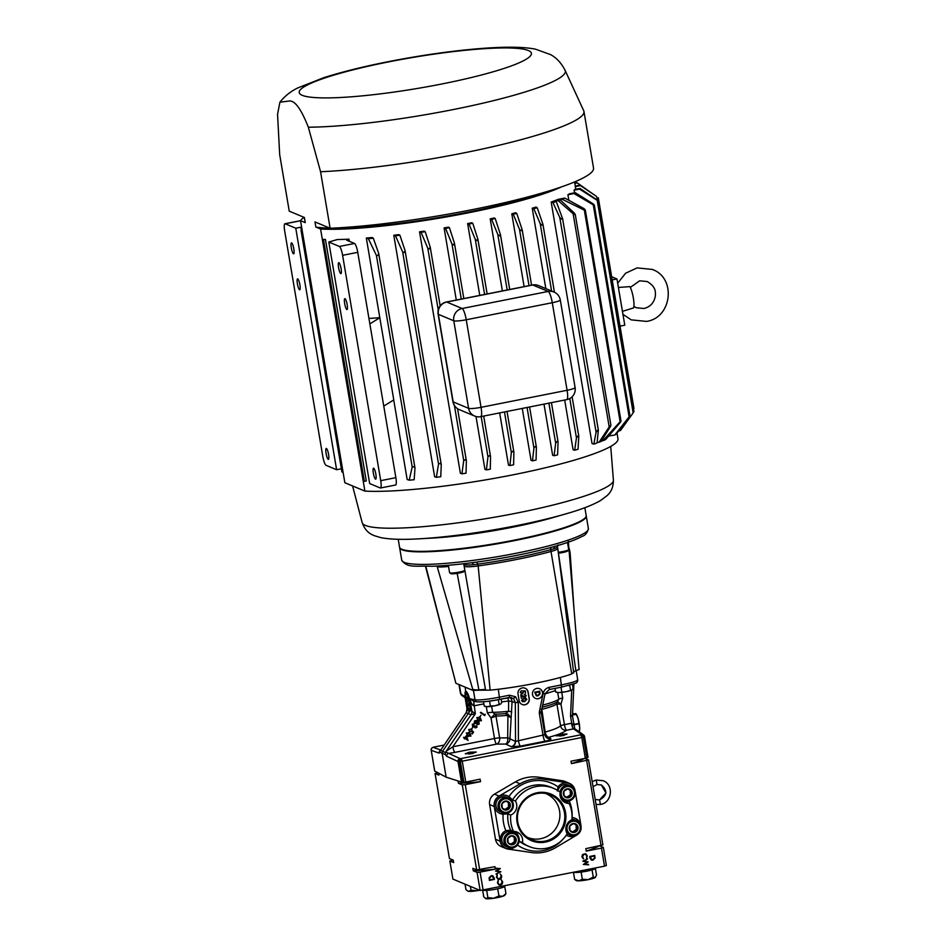 <?xml version="1.0" encoding="UTF-8"?>
<svg xmlns="http://www.w3.org/2000/svg" width="946" height="946" viewBox="0 0 946 946"><rect width="100%" height="100%" fill="white"/><g stroke="black" fill="none" stroke-linecap="round" stroke-linejoin="round"><path stroke-width="1.42" d="M471.581 562.752L477.009 562.054A92.448 12.298 -9.6 0 0 516.244 555.468C484.115 561.699 455.937 565.306 431.719 566.287C415.885 565.554 407.3 568.463 401.731 560.115L399.614 547.58A94.647 12.594 170.4 0 1 399.59 547.32M618.4 287.466L629.894 286.614A11.766 2.4 78.8 0 1 633.347 297.966A11.766 2.4 78.8 0 1 633.501 307.935L622.433 311.352M346.839 309.555A5.57 1.135 -101.2 0 0 347.005 309.567A5.57 1.135 -101.2 0 0 347.099 304.257A5.57 1.135 -101.2 0 0 344.994 298.652A5.57 1.135 -101.2 0 0 344.829 298.64A5.57 1.135 -101.2 0 0 344.734 303.95A5.57 1.135 -101.2 0 0 346.839 309.555M340.749 273.583A5.57 1.135 -101.2 0 0 340.915 273.607A5.57 1.135 -101.2 0 0 341.021 268.286A5.57 1.135 -101.2 0 0 338.916 262.692A5.57 1.135 -101.2 0 0 338.751 262.669A5.57 1.135 -101.2 0 0 338.644 267.978A5.57 1.135 -101.2 0 0 340.749 273.583M375.515 479.125A5.57 1.135 -101.2 0 0 375.68 479.149A5.57 1.135 -101.2 0 0 375.787 473.828A5.57 1.135 -101.2 0 0 373.682 468.235A5.57 1.135 -101.2 0 0 373.516 468.211A5.57 1.135 -101.2 0 0 373.41 473.52A5.57 1.135 -101.2 0 0 375.515 479.125M291.64 242.909A5.57 1.135 78.8 0 1 293.757 248.514A5.57 1.135 78.8 0 1 293.65 253.824A5.57 1.135 78.8 0 1 293.485 253.8A5.57 1.135 78.8 0 1 291.38 248.207A5.57 1.135 78.8 0 1 291.486 242.886A5.57 1.135 78.8 0 1 291.64 242.909M299.575 289.772A5.57 1.135 -101.2 0 0 299.728 289.795A5.57 1.135 -101.2 0 0 299.835 284.486A5.57 1.135 -101.2 0 0 297.73 278.881A5.57 1.135 -101.2 0 0 297.564 278.857A5.57 1.135 -101.2 0 0 297.458 284.178A5.57 1.135 -101.2 0 0 299.575 289.772M326.405 448.451A5.57 1.135 78.8 0 1 328.51 454.056A5.57 1.135 78.8 0 1 328.416 459.366A5.57 1.135 78.8 0 1 328.25 459.342A5.57 1.135 78.8 0 1 326.145 453.749A5.57 1.135 78.8 0 1 326.24 448.428A5.57 1.135 78.8 0 1 326.405 448.451M576.031 831.782A4.553 4.411 112.7 0 0 573.489 823.481A4.553 4.411 112.7 0 0 569.918 830.517A4.553 4.411 112.7 0 0 576.031 831.782M575.582 831.227L577.592 830.032L577.415 825.503L573.489 823.481L569.74 825.988L569.918 830.517L573.844 832.539L575.582 831.227M570.166 797.088A4.553 4.411 112.7 0 0 567.624 788.787A4.553 4.411 112.7 0 0 564.041 795.823A4.553 4.411 112.7 0 0 570.166 797.088M569.717 796.532L571.727 795.338L571.55 790.809L567.624 788.787L563.863 791.294L564.041 795.823L567.978 797.833L569.717 796.532M508.321 809.338A4.553 4.411 112.7 0 0 505.767 801.037A4.553 4.411 112.7 0 0 502.196 808.073A4.553 4.411 112.7 0 0 508.321 809.338M507.86 808.783L509.882 807.588L509.705 803.059L505.767 801.037L502.019 803.544L502.196 808.073L506.122 810.083L507.86 808.783M514.186 844.033A4.553 4.411 112.7 0 0 511.644 835.732A4.553 4.411 112.7 0 0 508.061 842.768A4.553 4.411 112.7 0 0 514.186 844.033M513.737 843.477L515.747 842.283L515.57 837.754L511.644 835.732L507.884 838.239L508.061 842.768L511.999 844.778L513.737 843.477M537.091 793.576A24.312 23.579 112.7 0 0 517.793 813.56A24.312 23.579 112.7 0 0 529.204 838.523A24.312 23.579 112.7 0 0 545.133 841.089A24.312 23.579 112.7 0 0 564.762 818.219A24.312 23.579 112.7 0 0 547.84 793.978A24.312 23.579 112.7 0 0 537.091 793.576M527.229 837.245A23.733 23.023 112.7 0 0 540.71 838.712A23.733 23.023 112.7 0 0 559.772 817.581A23.733 23.023 112.7 0 0 545.546 793.458M537.151 792.748A25.235 24.478 112.7 0 0 517.084 822.216A25.235 24.478 112.7 0 0 545.487 842.082A25.235 24.478 112.7 0 0 565.554 812.614A25.235 24.478 112.7 0 0 537.151 792.748M468.625 705.941A4.553 0.934 -101.2 0 0 468.861 705.905A4.553 0.934 -101.2 0 0 469.027 705.562A4.553 0.934 -101.2 0 0 468.897 701.92A4.553 0.934 -101.2 0 0 467.726 697.852A4.553 0.934 -101.2 0 0 467.099 697.036A4.553 0.934 -101.2 0 0 466.709 697.427A4.553 0.934 -101.2 0 0 466.839 701.069A4.553 0.934 -101.2 0 0 468.01 705.137A4.553 0.934 -101.2 0 0 468.625 705.941M469.062 754.068A5.581 0.745 170.4 0 1 469.784 753.915A5.581 0.745 170.4 0 1 473.047 753.406M469.5 752.176L465.266 753.785L472.066 753.619L476.299 752.011L469.5 752.176M559.784 736.094A5.581 0.745 170.4 0 1 560.517 735.941A5.581 0.745 170.4 0 1 563.769 735.432M560.221 734.214L556 735.822L562.799 735.645L567.032 734.037L560.221 734.214M535.471 698.396A5.262 5.097 112.7 0 0 542.519 694.068A5.262 5.097 112.7 0 0 539.527 688.7M538.44 698.716A5.262 5.097 -67.3 0 1 532.48 693.075A5.262 5.097 -67.3 0 1 539.598 688.735A5.262 5.097 -67.3 0 1 538.44 698.716M522.097 704.451A5.262 5.097 112.7 0 0 529.098 698.574L527.986 691.987A5.262 5.097 112.7 0 0 525.042 688.168M522.216 687.919A5.262 5.097 -67.3 0 1 528.128 692.046L529.24 698.633A5.262 5.097 -67.3 0 1 522.168 704.486A5.262 5.097 -67.3 0 1 519.141 700.631L518.03 694.057A5.262 5.097 -67.3 0 1 522.216 687.919M474.171 701.234A5.262 1.1 -99.2 0 0 474.005 705.822C472.456 705.515 471.049 703.15 469.795 698.727L475.034 699.839C479.326 700.312 487.545 699.413 499.677 697.143L509.445 695.204L515.605 696.764L518.313 702.618L515.31 702.452L513.489 698.503L509.421 697.415M518.313 702.618L518.396 740.493A5.262 1.076 -101.2 0 0 520.406 746.11L511.597 746.772A5.262 4.754 -78.3 0 0 515.546 741.428L515.31 702.452L512.058 701.79A5.262 1.029 1.4 0 0 508.617 700.998L501.617 701.92M544.955 734.841A5.262 5.108 124.4 0 0 547.036 737.998L544.92 734.64L515.546 741.428M440.127 750.627A2.519 2.471 109.7 0 0 439.133 753.134L440.292 750.367L445.578 752.578L446.134 751.254L452.85 746.772A5.262 1.076 -101.2 0 0 454.86 752.377L448.735 753.371A2.519 2.412 114.7 0 0 446.725 756.315L445.093 754.423L442.101 753.264L442.515 751.384L469.382 711.912M445.826 752.07L460.004 758.55A2.519 1.36 87 0 0 459.082 761.518L462.618 782.401L446.145 777.174L434.722 771.061M470.67 710.375L468.98 711.9L465.645 700.478C464.734 694.34 464.817 691.278 465.929 691.254C467.667 692.46 469.157 696.197 470.375 702.452L470.67 710.375L475.341 713.733L470.978 714.762L466.153 712.669L441.628 748.783M466.473 693.725A10.512 2.14 78.8 0 1 466.697 691.857M465.669 691.207L465.231 687.186M555.006 546.339A2.519 1.998 70.4 0 0 554.179 548.68A17.879 2.377 170.4 0 0 557.478 546.67L557.773 548.42A17.879 2.377 170.4 0 1 557.773 548.432A17.879 2.377 170.4 0 1 551.01 551.494A90.237 12.002 170.4 0 1 516.469 559.5A90.237 12.002 170.4 0 1 478.156 565.933A17.879 2.377 170.4 0 1 464.108 565.956L463.812 564.206A17.879 2.377 170.4 0 0 473.166 564.727A2.519 1.218 84.7 0 0 471.983 562.728M440.292 750.367L441.132 750.19M441.274 749.279A5.262 5.156 109.7 0 0 441.309 749.232L466.165 712.752A5.262 5.144 -65.4 0 0 467.028 708.826L467.052 708.932M558.27 552.298A7.887 1.052 -9.6 0 0 562.693 551.601A7.887 1.052 -9.6 0 0 568.652 549.697A7.887 1.052 -9.6 0 0 568.7 549.543L567.505 542.472M448.345 565.282L449.598 572.685A7.887 1.052 -9.6 0 0 449.693 572.815A7.887 1.052 -9.6 0 0 459.153 572.105A7.887 1.052 -9.6 0 0 464.876 570.403M581.057 826.757A9.791 9.495 112.7 0 0 580.915 825.208L575.05 790.513A9.791 9.495 112.7 0 0 567.222 782.72L543.607 779.185A37.225 36.102 112.7 0 0 531.427 779.48A37.225 36.102 112.7 0 0 520.064 783.796L499.121 796.071A9.933 9.637 112.7 0 0 494.25 806.512L500.127 841.207A9.933 9.637 112.7 0 0 508.085 849.106L531.687 852.547A37.225 36.102 112.7 0 0 555.231 847.841L576.149 835.484A9.791 9.495 112.7 0 0 577.746 834.313M569.421 783.335L564.786 781.396A9.791 9.495 112.7 0 0 562.598 780.781L538.984 777.245A37.225 36.102 112.7 0 0 526.804 777.541A37.225 36.102 112.7 0 0 515.428 781.857L494.486 794.132A9.933 9.637 112.7 0 0 489.626 804.573L495.491 839.268A9.933 9.637 112.7 0 0 501.191 846.54L505.826 848.479M469.121 708.921A7.603 1.549 -101.2 0 0 469.571 702.204A7.603 1.549 -101.2 0 0 466.615 694.068A7.603 1.549 -101.2 0 0 466.118 694.246A7.603 1.549 -101.2 0 0 466.343 701.79A7.603 1.549 -101.2 0 0 469.015 708.861A7.603 1.549 -101.2 0 0 469.121 708.921M586.189 515.759A94.647 12.594 170.4 0 1 586.26 516.008A94.647 12.594 170.4 0 1 514.198 540.686A94.647 12.594 170.4 0 1 399.614 547.58M568.652 549.697L567.801 550.879A6.835 0.911 170.4 0 1 562.634 552.535A6.835 0.911 170.4 0 1 558.388 553.185M464.888 570.497L464.25 571.384A6.835 0.911 170.4 0 1 459.082 573.04A6.835 0.911 170.4 0 1 450.887 573.643L449.693 572.815M503.083 814.151L507.872 813.856L510.722 815.05A31.549 30.603 112.7 0 0 513.477 831.368L510.639 830.174L505.874 830.671A35.499 34.423 -67.3 0 1 503.083 814.151A9.566 9.283 -67.3 0 1 502.149 795.279A9.566 9.283 -67.3 0 1 508.972 796.638A35.499 34.423 -67.3 0 1 558.045 786.918L557.336 791.01M505.826 848.124A9.566 9.283 112.7 0 0 513.69 847.663M514.328 847.427A9.566 9.283 -67.3 0 1 500.268 839.551A9.566 9.283 -67.3 0 1 505.874 830.671M499.961 813.43A9.566 9.283 112.7 0 0 507.825 812.969M510.722 815.05A9.566 9.283 112.7 0 0 515.428 801.061A31.549 30.603 112.7 0 1 536.11 786.587A31.549 30.603 112.7 0 1 553.493 788.314A31.549 30.603 112.7 0 1 560.186 792.204A9.566 9.283 112.7 0 0 569.161 803.473L566.311 802.279L569.291 801.037A35.499 34.423 -67.3 0 1 572.082 817.557A9.566 9.283 -67.3 0 1 580.537 824.77M558.045 786.918A9.566 9.283 -67.3 0 1 574.671 790.076M563.769 801.735A9.566 9.283 112.7 0 0 569.669 800.718M566.311 802.279L567.316 801.806M569.161 803.473A31.549 30.603 112.7 0 1 571.916 819.792A9.566 9.283 112.7 0 0 567.21 833.769A31.549 30.603 112.7 0 1 529.145 846.528L526.295 845.334A31.549 30.603 112.7 0 1 519.614 841.443L522.464 842.638A9.566 9.283 112.7 0 0 513.477 831.368M567.683 835.874A9.566 9.283 112.7 0 0 575.535 835.413M576.173 835.176A9.566 9.283 -67.3 0 1 566.311 835.152M592.007 869.93A11.352 1.514 -9.6 0 0 592.066 869.906L592.007 869.93A11.352 1.514 170.4 0 1 586.922 871.136A11.352 1.514 170.4 0 1 581.175 872.07L581.081 872.082A11.352 1.514 170.4 0 1 573.666 872.295M595.531 867.967L595.566 868.18A11.352 1.514 170.4 0 1 592.066 869.906L593.272 877.096L588.057 879.674A9.862 1.313 170.4 0 1 578.751 880.832A9.862 1.313 170.4 0 1 576.232 880.549L574.648 879.413L573.453 872.342M498.944 895.968L493.646 898.262A9.862 1.313 170.4 0 0 502.704 896.276L505.956 893.603L504.774 895.259A9.862 1.313 170.4 0 1 502.704 896.276L498.944 895.968L497.679 888.802A11.352 1.514 170.4 0 1 491.967 889.831A11.352 1.514 170.4 0 1 486.682 890.399L486.611 890.399A11.352 1.514 170.4 0 1 482.874 890.245M504.502 886L504.585 886.544A11.352 1.514 170.4 0 1 497.773 888.779M486.611 890.399A11.352 1.514 -9.6 0 0 486.682 890.399L487.852 897.588L486.055 898.7A9.862 1.313 170.4 0 1 485.499 898.511A9.862 1.313 170.4 0 1 485.44 898.452M515.428 801.061L512.578 799.878L508.972 796.638M507.47 833.615A7.887 7.651 -67.3 0 1 519.248 839.374A7.887 7.651 -67.3 0 1 508.534 847.439A7.887 7.651 -67.3 0 1 507.47 833.615M514.624 832.882L512.495 831.995A7.887 7.651 112.7 0 0 501.794 840.048A7.887 7.651 112.7 0 0 506.406 846.552L508.534 847.439M501.605 798.921A7.887 7.651 -67.3 0 1 513.371 804.679A7.887 7.651 -67.3 0 1 502.669 812.744A7.887 7.651 -67.3 0 1 501.605 798.921M508.759 798.188L506.63 797.301A7.887 7.651 112.7 0 0 495.929 805.353A7.887 7.651 112.7 0 0 500.54 811.845L502.669 812.744M559.985 792.05A7.887 7.651 -67.3 0 1 575.227 792.429A7.887 7.651 -67.3 0 1 564.514 800.493A7.887 7.651 -67.3 0 1 560.008 794.841M570.604 785.937L568.475 785.05A7.887 7.651 112.7 0 0 557.963 790.643M569.279 821.388A7.887 7.651 -67.3 0 1 569.326 821.365A7.887 7.651 -67.3 0 1 581.092 827.123A7.887 7.651 -67.3 0 1 570.379 835.188A7.887 7.651 -67.3 0 1 565.874 829.536M576.469 820.631L574.34 819.744A7.887 7.651 112.7 0 0 571.963 819.189M515.381 845.937A6.835 6.634 112.7 0 0 517.45 836.501A6.835 6.634 112.7 0 0 508.262 834.585A6.835 6.634 112.7 0 0 506.181 844.021A6.835 6.634 112.7 0 0 515.381 845.937M509.504 811.23A6.835 6.634 112.7 0 0 511.585 801.806A6.835 6.634 112.7 0 0 502.397 799.89A6.835 6.634 112.7 0 0 500.316 809.327A6.835 6.634 112.7 0 0 509.504 811.23M571.349 798.992A6.835 6.634 112.7 0 0 573.43 789.555A6.835 6.634 112.7 0 0 564.242 787.64A6.835 6.634 112.7 0 0 562.161 797.076A6.835 6.634 112.7 0 0 571.349 798.992M577.226 833.686A6.835 6.634 112.7 0 0 579.295 824.25A6.835 6.634 112.7 0 0 570.107 822.334A6.835 6.634 112.7 0 0 568.038 831.771A6.835 6.634 112.7 0 0 577.226 833.686M398.207 539.267L399.519 547.06A94.647 12.594 -9.6 0 0 401.955 549.283A94.647 12.594 -9.6 0 0 504.596 541.987A94.647 12.594 -9.6 0 0 586.165 515.499L584.853 507.706M574.553 192.83L574.116 190.205L579.543 189.094L598.321 201.049L633.962 411.747M579.543 189.094A144.076 19.168 170.4 0 0 579.993 188.455L574.683 189.472A138.814 18.471 170.4 0 1 574.116 190.205M568.842 200.256L567.919 194.758A138.814 18.471 170.4 0 0 569.551 193.788L575.274 192.688A144.076 19.168 170.4 0 1 573.938 193.516L593.272 204.844L629.125 416.831L614.794 435.03L608.727 436.023M597.34 430.3L598.357 430.134L596.086 432.192L593.84 444.135L592.042 443.556L551.187 202.054L552.984 202.633L559.772 217.485L561.617 219.105L562.563 218.538L561.617 219.105M552.984 202.633A144.076 19.168 170.4 0 0 556.236 201.463L555.361 200.966L558.235 200.718A144.076 19.168 170.4 0 0 560.257 199.925L557.537 200.126L562.09 199.204A144.076 19.168 170.4 0 0 564.774 198.081L558.223 199.334A138.814 18.471 170.4 0 1 551.187 202.054M578.786 436.272L577.722 436.13L578.786 436.272L578.041 449.232A144.076 19.168 -9.6 0 1 574.66 450.225L573.087 449.717L564.679 400.016M545.842 288.625L532.243 208.203A138.814 18.471 -9.6 0 0 536.039 207.068L537.198 207.718L542.933 224.297L542.034 225.172L540.213 223.634L533.816 208.711A144.076 19.168 170.4 0 0 537.198 207.718M558.057 441.936L556.946 441.522L558.057 441.936L557.596 454.872A144.076 19.168 -9.6 0 1 554.096 455.747L552.641 455.286L543.985 404.119M524.119 286.626L511.798 213.772A138.814 18.471 -9.6 0 0 515.7 212.767L516.741 213.358L522.192 229.783M561.274 186.965A138.814 18.471 170.4 0 1 467.986 212.897A138.814 18.471 170.4 0 1 320.576 229.038L315.858 227.064L314.983 221.932L330.119 228.258L320.564 171.734A159.85 21.261 170.4 0 0 491.908 146.902A159.85 21.261 170.4 0 0 583.966 111.522L593.532 168.045A159.85 21.261 170.4 0 1 501.463 203.425A159.85 21.261 170.4 0 1 330.119 228.258M472.775 223.291L471.806 222.759A138.814 18.471 170.4 0 1 469.724 223.173A138.814 18.471 170.4 0 1 467.631 223.587L469.027 224.036A144.076 19.168 170.4 0 0 472.775 223.291L477.884 239.208L487.143 293.946L477.907 239.444M502.385 290.93L490.205 218.881A138.814 18.471 -9.6 0 0 494.238 217.97L495.219 218.526L500.458 234.679M536.335 446.855L529.583 406.969L536.394 447.186L536.075 460.04A144.076 19.168 -9.6 0 1 532.468 460.844L531.049 460.395L522.263 408.424M617.017 433.043L617.986 438.755A138.814 18.471 170.4 0 1 512.306 474.963A138.814 18.471 170.4 0 1 364.896 491.104L320.576 229.038M364.896 491.104L344.852 482.72L300.521 220.655A138.814 18.471 170.4 0 1 303.997 217.332M300.521 220.655L305.239 222.629L304.375 217.485L289.24 211.159L279.685 154.636L277.556 114.336L279.91 102.192L289.594 100.986C295.081 100.654 301.336 109.405 308.337 127.213L320.564 171.734M466.378 460.891L466.035 473.189A144.076 19.168 -9.6 0 1 461.92 473.816L463.729 460.619L465.136 459.709L466.366 460.702L457.568 408.719L466.319 460.525M461.92 473.816L460.395 473.331L419.539 231.817A138.814 18.471 170.4 0 0 424.186 231.12L425.192 231.687A144.076 19.168 170.4 0 1 421.065 232.302L427.805 248.254L429.484 248.904L430.194 246.977L440.174 305.854L430.276 247.462M441.262 464.711L440.753 476.749A144.076 19.168 -9.6 0 1 436.319 477.304L438.542 464.048L440.008 463.41L441.25 464.545L405.077 250.643L404.32 252.452L402.689 252.074L395.475 235.791A144.076 19.168 170.4 0 0 399.91 235.235L405.018 250.418M490.548 456.67L490.288 469.192A144.076 19.168 -9.6 0 1 486.386 469.878L487.959 456.788L489.33 455.641L490.548 456.67L483.702 416.063L490.489 456.303M513.879 452.105L512.697 451.242L511.348 452.602L509.882 465.55A144.076 19.168 -9.6 0 0 513.619 464.805L513.867 451.916L507.021 411.439L513.82 451.75M536.394 447.186L535.235 446.547L533.934 448.073L527.064 407.478M456.303 300.059L444.1 227.903A138.814 18.471 170.4 0 0 448.475 227.146L449.433 227.69A144.076 19.168 170.4 0 1 445.531 228.364L451.975 244.044L453.69 244.931L454.435 243.157L463.824 298.569L454.518 243.63M500.41 234.454L499.594 235.838L497.821 234.561L491.613 219.33A144.076 19.168 170.4 0 0 495.219 218.526M477.825 238.971L477.056 240.568L475.306 239.468L469.027 224.036M556.946 441.522L555.669 443.201L548.893 403.15M522.145 229.571L521.293 230.718L519.484 229.299L513.252 214.245A144.076 19.168 170.4 0 0 516.741 213.358M577.722 436.13L576.457 437.939L569.788 398.514M412.208 467.005L409.204 480.178A144.076 19.168 -9.6 0 0 414.159 479.728L414.987 468.057L413.709 466.674L412.208 467.005L376.413 255.408L377.998 255.479L378.731 253.563L414.975 467.88M597.151 442.397L599.078 442.22A144.076 19.168 -9.6 0 0 601.1 441.439L610.548 426.386L609.969 425.925L609.189 426.918L573.134 213.784L574.21 214.506L574.506 213.264L560.257 199.925M348.968 239.161A138.814 18.471 -9.6 0 1 337.284 239.539L328.806 242.034L369.661 483.548L380.233 487.97A8.277 1.691 -101.2 0 0 380.469 487.994A8.277 1.691 -101.2 0 0 380.718 480.651L342.606 255.325A8.277 1.691 -101.2 0 0 339.378 246.457L354.525 243.453L346.65 240.166L348.968 239.161L349.322 241.277M354.525 243.453A8.277 1.691 78.8 0 1 357.754 252.334L342.606 255.325M380.718 480.651L395.866 477.659L357.754 252.334M328.806 242.034L339.378 246.457M453.004 860.02L449.858 860.99L452.909 879.082L480.142 890.47L477.08 872.378L473.26 870.793A78.873 10.489 -9.6 0 0 495.326 869.126L494.9 866.654L476.666 869.918L462.287 784.92L465.278 784.672L479.657 869.67M582.807 861.215L587.62 858.838L584.167 861.061L588.128 861.818L584.711 864.088L588.637 864.833L583.351 864.455L586.946 862.078L582.807 861.215L586.946 862.078M589.997 858.046L589.725 856.449L594.774 855.456L595.046 858.152L592.894 860.186L591.321 860.056L589.997 858.046M494.179 877.817L494.451 879.402L489.401 880.407L489.129 877.699L491.281 875.677L492.842 875.807L494.309 879.342L489.389 880.324M584.959 758.42L588.518 759.91L602.898 844.908L585.799 848.657L586.213 851.116L601.467 848.101L604.518 866.181L480.142 890.47M495.148 868.132L500.339 868.57L496.745 870.888L500.883 871.751L496.059 874.116L499.512 871.905L495.55 871.077L498.98 868.877L495.231 868.605M483.134 890.233L480.071 872.141L495.326 869.126M496.437 877.108L497.111 874.66L496.957 877.037L498.27 878.775L499.488 878.893L501.226 876.162L500.304 874.021L501.747 876.055L501.214 878.349L499.523 879.354L498.045 879.224L496.437 877.108M587.253 855.846L586.579 858.306L586.733 855.929L585.408 854.179L584.202 854.072L582.464 856.804L583.386 858.933L581.944 856.91L582.464 854.616L585.645 853.73L587.253 855.846L586.437 858.247M497.419 882.902L498.093 880.454L497.939 882.831L499.252 884.581L500.469 884.687L502.208 881.956L501.285 879.827L502.728 881.849L502.196 884.143L500.505 885.149L499.027 885.018L497.419 882.902M477.115 717.695L480.272 717.778L481.467 720.734L478.274 720.71L476.831 717.576L479.989 717.659M479.149 717.151L480.272 717.778M479.066 721.171L477.99 720.592L476.831 717.576M478.262 720.178L480.781 720.355L479.705 718.061L477.482 717.979L477.588 719.398L481.065 720.474L479.078 717.647M478.546 720.296L479.362 720.769M477.316 724.648L476.76 723.359L475.129 723.418L474.833 721.053L477.08 720.485L477.624 722.105L478.948 722.094L479.161 724.128L477.233 724.589L476.477 723.241M477.624 722.105L478.948 722.094M475.247 723.489L474.218 722.389L474.549 720.935L476.796 720.367M475.412 722.981L476.973 722.602L476.772 720.911L475.211 721.337L475.59 723.075M476.973 722.602L476.583 720.805M477.541 724.175L478.771 723.82L478.369 722.413L477.352 722.85L477.541 724.175L478.771 723.82L478.51 722.448M466.65 733.055L469.807 733.138L471.002 736.094L467.821 736.071L466.366 732.937L469.523 733.02M468.696 732.511L469.807 733.138M468.601 736.532L467.537 735.953L466.366 732.937M467.797 735.539L470.316 735.716L469.24 733.41L467.017 733.327L467.123 734.758L470.6 735.834L468.613 733.008M468.081 735.657L468.909 736.13M466.461 735.657L468.045 740.434L465.16 738.424L464.805 738.944L463.8 737.466L465.054 737.714L466.461 735.657L464.817 737.537M467.182 739.193L466.319 736.721L465.456 737.986L467.182 739.193M524.51 701.696L522.511 701.625L521.553 700.442L523.918 698.195L525.941 698.243L526.863 699.39L524.51 701.696L522.488 701.613M525.302 690.911L525.657 693.016L524.841 691.372L523.469 691.36L522.287 693.891L520.205 692.448L521.364 690.604L520.726 692.377L522.227 693.43L523.138 691.964L522.689 690.887L525.302 690.911M521.494 693.359L522.227 693.43M524.261 694.246L526.224 695.594L524.983 697.438L521.435 695.748L521.317 698.243L520.726 694.742L524.864 696.989L525.704 695.677L524.261 694.246L525.255 694.34M525.657 695.653L524.332 694.707M524.214 694.234L526.177 695.57L524.983 697.438L522.996 696.764M520.726 694.754L524.864 696.989M572.448 684.466L573.134 688.487L571.952 689.977L566.276 691.644L558.826 692.567L555.645 691.952L555.042 688.392M561.782 691.822L561.002 687.21M571.952 689.977A7.887 1.052 -9.6 0 0 572.105 689.859L571.952 689.977A7.887 1.052 -9.6 0 1 566.276 691.644A7.887 1.052 -9.6 0 1 558.826 692.567A7.887 1.052 -9.6 0 1 556.981 692.425L555.645 691.952M570.533 690.083L569.729 685.318L568.546 685.554M610.939 425.416L575.239 214.328L574.21 214.506M341.376 468.778L336.61 469.724L326.039 465.302A8.277 1.691 -101.2 0 1 322.811 456.433L284.699 231.108A8.277 1.691 -101.2 0 1 284.959 223.753L300.107 220.761A8.277 1.691 78.8 0 1 300.343 220.785L300.568 220.879M395.866 477.659A8.277 1.691 78.8 0 1 395.617 485.002L380.469 487.994M368.94 318.447A138.814 18.471 -9.6 0 0 379.795 317.667L393.784 399.91L383.769 406.094M379.878 317.69L369.862 323.887M368.349 238.676L366.327 238.025A138.814 18.471 170.4 0 0 372.074 237.529L373.315 238.215A144.076 19.168 170.4 0 1 368.349 238.676L376.413 255.408M373.315 238.215L378.672 253.351M623.757 425.972L620.576 430.359A144.076 19.168 -9.6 0 1 620.387 430.596L633.158 412.905L597.245 200.552C598.712 201.321 598.475 200.978 596.524 199.535L579.993 188.455M575.274 192.688L592.48 203.437C594.443 204.892 594.703 205.353 593.272 204.844L594.313 205.116L629.965 415.885M614.794 435.03A144.076 19.168 -9.6 0 0 616.118 434.202L628.723 417.742M564.774 198.081L583.481 208.321C585.444 209.716 585.728 210.319 584.332 210.118L585.338 210.13L621.014 421.053L620.127 421.727L584.332 210.118L562.09 199.204M602.933 440.706A144.076 19.168 -9.6 0 0 605.617 439.583L619.796 423.028C621.203 421.147 621.321 420.71 620.127 421.727L602.933 440.706L601.36 441.037M558.235 200.718L573.134 213.784M556.236 201.463L562.563 218.538M593.84 444.135A144.076 19.168 -9.6 0 0 597.092 442.965L598.357 430.134M599.078 442.22L609.189 426.918M542.933 224.297L542.034 225.172M574.66 450.225L576.457 437.939M554.096 455.747L555.669 443.201M532.468 460.844L533.934 448.073M449.433 227.69L454.435 243.157M425.192 231.687L430.194 246.977M342.878 472.35L302.034 230.836L301.053 230.422L341.908 471.936L343.091 472.302M364.364 481.337L323.52 239.823L322.539 239.409L363.394 480.923L364.364 481.337L366.291 480.97L325.448 239.456L323.52 239.823M301.348 230.363L300.816 227.217L295.767 228.211L285.195 223.788A8.277 1.691 -101.2 0 0 284.959 223.753M336.61 469.724L295.767 228.211M592.929 194.025L577.308 182.897L574.801 183.418M574.707 182.862L576.433 182.531A144.076 19.168 170.4 0 1 577.308 182.897M597.754 200.457L596.524 196.425L580.442 185.593A144.076 19.168 170.4 0 0 580.205 185.097L596.524 196.425M633.17 409.795C634.21 408.057 634.045 408.104 632.638 409.937M620.02 326.145L624.786 325.199L616.958 278.964L612.192 279.898M611.66 276.74L616.958 278.964M409.204 480.178L407.17 479.527L393.713 399.945M366.327 238.025L379.795 317.667M620.387 430.596L618.625 430.962M567.919 194.758L573.938 193.516M532.243 208.203L533.816 208.711M511.798 213.772L513.252 214.245M509.882 465.55L508.475 465.101L499.654 412.905M490.205 218.881L491.613 219.33M479.776 295.4L467.631 223.587M444.1 227.903L445.531 228.364M486.386 469.878L484.943 469.417L475.992 416.5M436.319 477.304L434.628 476.76L393.784 235.247A138.814 18.471 170.4 0 0 398.834 234.632L399.91 235.235M393.784 235.247L395.475 235.791M419.539 231.817L421.065 232.302M302.141 230.197L301.053 230.422M325.448 239.456A138.814 18.471 -9.6 0 1 322.87 239.35L322.539 239.409M301.62 227.158L300.816 227.217M575.239 186.055L580.205 185.097M575.345 186.634L580.442 185.593M279.91 102.192C284.912 95.936 290.966 91.147 298.073 87.812L323.981 77.607C348.554 69.874 378.282 63.051 413.166 57.115C440.529 52.527 465.479 49.488 488.018 47.998C509.255 46.638 525.113 47.04 535.59 49.204L550.537 54.596C556.532 57.824 561.392 63.075 565.117 70.371L583.741 110.788A159.85 21.261 170.4 0 1 583.966 111.522M305.239 222.629A133.563 17.773 170.4 0 1 305.097 222.121L304.305 217.462M544.813 192.215A133.563 17.773 170.4 0 1 332.271 228.163M329.787 228.116A133.563 17.773 170.4 0 1 315.858 227.064M418.865 538.83A114.442 15.231 -9.6 0 0 565.2 514.068C580.596 509.728 592.362 505.223 600.474 500.588L607.32 495.456C608.207 494.297 613.304 490.832 613.41 480.13A127.414 16.945 -9.6 0 1 502.834 515.747A127.414 16.945 -9.6 0 1 365.404 525.42A127.414 16.945 -9.6 0 1 362.164 522.63C365.984 533.189 372.511 534.715 374.178 535.637L380.824 537.635C390.059 539.397 402.736 539.799 418.865 538.83L431.754 538.12A94.647 12.594 -9.6 0 0 552.783 517.651L565.2 514.068A114.442 15.231 -9.6 0 0 569.468 512.815M487.852 897.588L493.646 898.262A9.862 1.313 170.4 0 1 486.055 898.7L485.499 898.511M479.61 890.245A9.862 1.313 170.4 0 1 476.879 890.73A9.862 1.313 170.4 0 1 468.743 891.357A9.862 1.313 170.4 0 1 467.821 891.12L465.964 889.595L465.042 884.155M595.531 877.226A9.862 1.313 170.4 0 1 595.495 877.285A9.862 1.313 170.4 0 1 595.14 877.581A9.862 1.313 170.4 0 1 588.057 879.674L582.334 879.26L578.751 880.832L574.648 879.413M486.055 898.7L483.749 896.832L482.649 890.269M479.196 890.08L476.879 890.73L471.013 890.127L468.743 891.357L467.265 890.73M595.401 868.499L596.512 875.085L595.14 877.581L593.272 877.096M504.809 885.941L504.845 886.142A11.352 1.514 170.4 0 1 504.726 886.426L504.715 886.426A11.352 1.514 -9.6 0 0 504.726 886.426L505.956 893.603M471.013 890.127L470.387 886.39M582.334 879.26L581.116 872.082M493.374 877.013L491.352 876.138L489.661 877.876L489.839 879.839L493.859 879.047L492.464 876.197M594.336 856.012L590.316 856.816L591.64 859.63L590.659 858.779L592.823 859.725L594.526 857.987L594.336 856.012L590.316 856.816M567.198 833.745A7.887 7.651 112.7 0 0 568.25 834.301L570.379 835.188M561.333 799.051A7.887 7.651 112.7 0 0 562.385 799.607L564.514 800.493M493.233 876.954L491.211 876.079L489.52 877.817L489.839 879.839M590.174 856.757L590.659 858.779L592.681 859.666M580.253 824.143A9.566 9.283 112.7 0 0 575.062 818.219M574.376 789.449A9.566 9.283 112.7 0 0 569.196 783.525M512.531 801.7A9.566 9.283 112.7 0 0 507.352 795.775M522.464 842.638A31.549 30.603 112.7 0 0 529.145 846.528M518.408 836.394A9.566 9.283 112.7 0 0 514.991 831.487M579.52 730.714A9.2 1.88 -101.2 0 0 579.579 730.407A9.2 1.88 -101.2 0 0 579.709 727.746A9.2 1.88 -101.2 0 0 578.195 718.759A9.2 1.88 -101.2 0 0 576.386 714.265L576.114 713.852M500.883 871.751L496.047 873.998M500.339 868.57L496.745 870.888M498.98 868.877L495.101 868.546M499.512 871.905L495.55 871.112M492.771 875.771L494.037 877.758M594.644 855.48L594.904 858.093L592.752 860.127L591.25 860.02M588.424 864.36L583.339 864.408M588.14 861.889L584.711 864.088M587.501 858.897L584.167 861.061M570.308 800.482A9.566 9.283 -67.3 0 1 569.291 801.037M437.596 772.669L435.065 773.521L449.433 858.53L453.252 860.127L453.666 862.586L449.858 860.99M572.519 715.058L576.303 714.313L578.195 718.759L578.905 723.43L573.56 724.482M572.602 713.402L576.197 714.1L572.531 714.833M575.641 713.509L576.197 714.1A10.524 2.152 -101.2 0 1 576.303 714.313M573.619 724.849L578.964 723.785L579.709 727.746L579.236 731.944A10.524 2.152 -101.2 0 0 579.283 731.944L579.579 730.407M586.213 851.116A78.873 10.489 -9.6 0 0 599.031 846.031M599.752 845.89L603.323 847.38L601.467 848.101M603.323 847.38L606.374 865.472L604.518 866.181M480.071 872.141L477.08 872.378M473.26 870.793L472.846 868.322L476.666 869.918M435.065 773.521L438.873 775.117L438.542 773.178M523.138 701.282L522.038 700.336L523.954 698.645L526.307 699.484L524.001 698.656L522.086 700.359L524.439 701.234L526.354 699.508L525.633 698.656M466.118 694.246L467.052 692.862A8.81 1.797 78.8 0 1 467.265 692.649M440.588 749.989L433.221 747.352A2.519 2.105 -108.6 0 0 432.322 747.718M433.93 747.092L444.088 745.07L433.966 747.08A2.519 2.519 0 0 0 433.646 747.163A2.519 2.105 -108.6 0 1 434.025 747.08L433.221 747.352A2.519 2.471 109.7 0 0 431.21 750.296L439.133 753.134M431.199 750.178L431.163 750.237A2.519 2.519 0 0 1 432.854 747.435L433.646 747.163A2.519 2.105 -108.6 0 0 433.303 747.316M588.518 759.91L571.419 763.647A78.873 10.489 -9.6 0 0 584.238 758.562M601.041 845.629L586.662 760.631M458.112 781.23L458.467 783.323L462.287 784.92M458.467 783.323A78.873 10.489 -9.6 0 0 480.533 781.656L465.278 784.672M465.775 782.023L463.895 782.295L460.371 761.447L457.994 761.495A2.519 2.412 114.7 0 1 460.004 758.55L461.293 758.491A2.519 1.36 87 0 0 460.371 761.447L462.251 761.175L465.775 782.023L480.107 779.185L480.533 781.656M485.132 714.254L484.778 715.637L480.935 712.314L484.671 714.928L485.132 714.254L484.423 714.762M480.958 715.294L479.859 716.902M473.177 726.315L474.939 725.688L475.33 727.439L476.524 727.119L476.725 725.393L476.938 727.391L475.022 727.888L474.549 726.741L472.917 726.765L472.574 724.364L474.75 723.796L472.976 724.648L473.355 726.422M475.33 727.439L476.524 727.119L476.725 725.393M473.851 727.001L472.633 726.646L472.291 724.246L474.466 723.678M475.093 727.935L474.265 726.623M472.764 727.308L471.676 728.917M469.736 731.719L471.368 731.376L471.77 730.3L473.556 732.133L472.291 733.99L472.929 732.192L471.948 731.187L469.417 732.157L468.98 729.638L470.978 729.106L469.346 729.934L469.985 731.861M468.98 729.638L470.978 729.106M469.642 732.287L468.696 729.52M491.624 706.331L492.63 712.303L495.054 714.171A2.519 1.927 -90.5 0 1 496.354 716.039L491.021 717.99L487.379 712.917L486.327 706.697M509.598 697.403A5.262 5.073 -78.6 0 1 512.058 701.79L509.953 738.791A5.262 5.037 -64.7 0 1 505.696 744.053L496.508 744.135A5.262 4.044 -87.4 0 0 499.654 737.904L495.976 716.122A2.519 1.975 66.2 0 0 494.533 714.419L491.021 717.99L494.498 738.519A5.262 1.076 -101.2 0 0 496.508 744.135L454.86 752.377M490.383 705.964L487.427 706.709A7.887 1.052 -9.6 0 0 494.876 705.787L490.383 705.964L489.579 701.199L488.562 701.211M500.552 704.12A7.887 1.052 -9.6 0 0 500.706 704.001A7.887 1.052 -9.6 0 0 500.718 703.99L494.876 705.787A7.887 1.052 -9.6 0 0 500.552 704.12L501.735 702.618L501.132 699.07M484.246 706.083L485.582 706.567A7.887 1.052 -9.6 0 0 487.427 706.709L484.246 706.083L483.512 701.79M499.133 704.226L498.353 699.614M491.944 700.726L489.579 701.199M522.038 700.336L523.091 701.27L522.038 700.336M516.256 555.468A92.448 12.298 -9.6 0 0 551.636 547.273L555.775 546.079M466.307 712.539L466.993 708.838L464.983 696.717L464.947 697.604L461.92 695.535L460.903 693.926A2.519 2.448 124.4 0 0 461.92 695.535M571.419 763.647L571.006 761.187L585.338 758.349L581.802 737.502L583.351 737.088L586.875 757.935L585.338 758.349M446.145 777.174L442.101 753.264L439.925 752.271M463.895 782.295L462.618 782.401M445.578 752.578L445.093 754.423M511.786 712.09A5.262 1.088 1.6 0 0 508.581 711.262L505.637 713.556L508.203 714.313L510.781 717.529L506.571 715.436A2.519 1.206 84.6 0 0 505.637 713.556A36.811 4.896 -9.6 0 1 495.054 714.171L494.533 714.419M484.778 715.637L480.355 712.622M480.201 717.139L479.575 716.784M478.924 721.124L477.99 720.592M477.34 721.987L478.664 721.975L477.34 721.987M475.046 727.32L476.24 727.001M474.939 725.688L472.894 726.197M473.568 726.883L472.633 726.646L473.568 726.883M472.019 729.153L471.392 728.798M471.77 730.3L471.368 731.376M469.453 731.601L471.084 731.258M472.929 732.192L471.9 731.305M471.888 733.718L472.645 732.074M472.291 733.99L471.605 733.599M468.471 736.485L467.537 735.953M464.77 738.14L463.516 737.348M464.415 738.66L464.486 738.022M464.805 738.944L464.131 738.542M468.045 740.434L465.125 738.471M508.203 714.313A2.519 0.78 -63.5 0 1 507.943 715.673L507.671 737.88L499.654 737.904A5.262 0.698 -9.6 0 0 494.498 738.519L452.85 746.772L475.341 713.733L474.253 705.775A5.262 1.076 -101.2 0 1 474.23 701.258M487.379 712.917A5.262 0.698 -9.6 0 1 492.63 712.303A38.065 5.061 -9.6 0 0 508.581 711.262L508.617 700.998A5.262 1.762 -98 0 0 507.553 697.805M525.917 698.231L526.816 699.366L524.462 701.672M554.179 548.68L550.702 549.709A90.237 12.002 170.4 0 1 516.161 557.702A90.237 12.002 170.4 0 1 477.86 564.135L473.166 564.727M568.818 547.592A7.781 1.679 84.6 0 1 570.272 554.924L574.08 610.182M446.11 751.301A5.262 5.037 -65.3 0 0 446.134 751.254L470.978 714.762A5.262 5.049 -68.7 0 0 471.841 710.836L469.795 698.727L473.426 701.081L476.914 701.814C483.524 702.062 491.08 701.246 499.594 699.378L499.547 699.378C488.869 701.376 481.644 702.192 477.872 701.826M465.385 699.094L464.947 697.604M470.493 710.895A10.512 2.14 78.8 0 1 469.535 709.216M584.486 736.556L588.045 757.379L586.875 757.935M561.758 692.354L562.716 697.994L560.966 704.143L564.443 724.671L571.727 723.229A5.262 1.1 -99.2 0 0 573.56 728.869L581.636 734.463L580.844 734.806L581.802 737.502L462.251 761.175L461.293 758.491L580.844 734.806A2.519 2.081 66.4 0 1 583.351 737.088L584.474 736.449A2.519 2.448 -55.6 0 0 583.457 734.841L583.457 734.841A2.519 2.448 -55.6 0 0 581.636 734.463A2.519 2.081 66.4 0 1 584.143 736.745L587.679 757.628M505.696 744.053A5.262 2.885 87.2 0 0 507.671 737.88A5.262 1.395 2.6 0 1 509.953 738.791L515.393 741.38A5.262 5.037 115.3 0 1 511.147 746.642L505.696 744.053M541.833 709.264A2.519 1.313 -104.3 0 0 541.845 709.358L545.144 732.05A5.262 2.637 -104.8 0 0 548.704 737.312A5.262 5.108 -55.6 0 1 546.079 737.135M448.546 566.429A17.879 2.377 170.4 0 1 437.17 566.595L473.071 690.462L478.948 690.202L457.178 573.382M436.011 566.11L437.087 566.051M544.553 732.204A5.262 0.698 -9.6 0 1 545.144 732.05C553.114 729.886 558.258 727.817 560.588 725.83A5.262 5.014 -131.4 0 0 566.453 730.277C563.769 732.511 557.856 734.853 548.704 737.312L550.832 738.779A5.262 5.108 124.4 0 1 547.036 737.998L547.036 737.998M478.948 690.202L490.123 690.142C517.379 687.529 553.576 680.351 571.751 673.978L573.122 672.712M483.512 677.975L485.558 690.06M477.021 562.054L478.156 565.933L490.123 690.142M551.494 547.308A2.519 1.502 74.7 0 0 550.702 549.709L571.751 673.978M573.56 671.731L578.905 669.508M558.424 553.174L575.937 670.986M425.511 566.394L455.877 683.272L425.854 566.394M455.877 683.272L473.071 690.462M557.691 701.908L560.966 704.143L556.733 704.072A2.519 2.4 55.4 0 1 557.584 701.778L557.691 701.908A2.519 2.424 -72.1 0 0 556.898 704.049L560.588 725.83A5.262 0.698 -9.6 0 1 564.443 724.671A5.262 1.076 -101.2 0 0 566.453 730.277L573.489 728.881A5.262 1.076 -101.2 0 1 571.479 723.276M573.56 728.869L574.92 729.756L572.496 715.968M570.615 716.678L572.507 715.472L570.556 715.59L570.615 716.678L571.727 723.229L573.666 725.144M574.683 728.668L583.457 734.841A2.519 2.519 0 0 1 584.522 736.496L588.045 757.379M556.733 704.072A35.546 4.73 170.4 0 1 541.845 709.358L541.171 709.358M509.445 695.204L509.374 697.438L499.642 699.354M473.284 689.48A21.037 2.803 -9.6 0 0 485.44 689.35M542.259 707.23A36.811 4.896 -9.6 0 0 557.584 701.778L558.826 699.189L557.702 692.543M543.855 699.532L542.531 705.917M539.386 711.593L539.35 713.497L541.278 712.835L541.289 711.865L539.386 711.593L543.158 693.465L545.014 693.702M562.716 697.994A5.262 0.698 -9.6 0 0 558.826 699.189A38.065 5.061 -9.6 0 1 543.11 704.983L542.744 704.9M543.158 693.465C544.009 690.178 546.055 688.12 549.283 687.316L561.652 684.857C573.252 682.433 578.491 680.671 577.379 679.559M560.399 677.431L561.581 687.103L575.736 683.201C577.084 682.645 577.746 681.534 577.746 679.878L576.232 670.915M573.347 684.183L572.661 685.708M555.42 690.651L545.026 693.903M549.283 687.316L549.153 689.551M539.752 691.195L534.703 692.188L536.299 695.795L537.872 695.925L540.024 693.903L539.752 691.195M525.255 690.911L525.657 693.016M523.469 691.36L524.841 691.372M523.422 691.337L523.67 691.952M523.623 691.928L522.239 693.867M521.329 690.615L520.726 692.377M520.678 692.354L522.18 693.406M524.935 697.427L523.989 697.32M521.837 698.136L521.435 695.748M523.114 696.303L524.817 696.966L523.114 696.303M539.374 692.117L535.294 692.555L536.619 695.369L535.732 694.565L537.801 695.464L539.492 693.725L539.374 692.117M535.294 692.555L539.315 691.763M535.247 692.531L535.732 694.565L537.754 695.44M539.705 691.207L539.977 693.879L537.825 695.901L536.276 695.783M466.863 738.968L466.153 736.958M469.24 733.41L468.483 732.949M475.129 722.862L476.689 722.484M477.257 724.057L478.487 723.702M479.705 718.061L478.936 717.588M497.336 874.944L496.957 877.037M496.816 876.977L498.199 878.751M500.162 873.962L501.747 876.055M501.605 875.996L501.214 878.349M501.073 878.29L499.523 879.354M499.382 879.295L497.974 879.201M585.338 854.155L584.202 854.072M584.06 854.013L582.464 856.804M582.322 856.745L583.611 858.471M585.574 853.706L587.111 855.787M498.317 880.738L497.939 882.831M497.797 882.772L499.181 884.545M501.144 879.768L502.728 881.849M502.586 881.79L502.196 884.143M502.054 884.084L500.505 885.149M500.363 885.089L498.956 884.995M469.535 705.148L468.01 705.137L466.839 701.069L466.709 697.427L467.726 697.852M469.121 704.912L468.01 705.137M468.648 700.702L466.839 701.069M510.769 844.163L514.411 841.727L515.747 842.283M514.411 841.727L514.234 837.198L515.57 837.754M514.234 837.198L511.514 835.803M504.892 809.469L508.546 807.033L509.882 807.588M508.546 807.033L508.369 802.504L509.705 803.059M508.369 802.504L505.649 801.108M566.737 797.218L570.391 794.782L571.727 795.338M570.391 794.782L570.213 790.253L571.55 790.809M570.213 790.253L567.494 788.858M572.614 831.912L576.268 829.476L577.592 830.032M576.268 829.476L576.09 824.947L577.415 825.503M576.09 824.947L573.371 823.552M586.26 516.008L588.377 528.542A94.647 12.594 170.4 0 1 516.327 553.233A94.647 12.594 170.4 0 1 401.731 560.115M515.605 696.764L513.489 698.503M520.064 783.796L515.428 781.857M563.568 838.594A35.499 34.423 -67.3 0 1 543.453 850.537A35.499 34.423 -67.3 0 1 517.486 845.05M553.493 788.314L550.643 787.119A31.549 30.603 112.7 0 0 533.26 785.393A31.549 30.603 112.7 0 0 512.578 799.878M302.247 95.321A117.753 15.668 170.4 0 1 388.853 61.845A117.753 15.668 170.4 0 1 528.388 50.528A117.753 15.668 170.4 0 1 441.782 83.993A117.753 15.668 170.4 0 1 302.247 95.321M463.729 460.619L454.411 405.55M438.235 309.898L427.805 248.254M438.542 464.048L402.689 252.074M487.959 456.788L481.159 416.571M511.348 452.602L504.478 411.948M461.281 299.066L451.975 244.044M507.186 289.973L497.821 234.561M484.6 294.443L475.306 239.468M529.015 285.657L519.484 229.299M551.613 291.037L540.213 223.634M596.086 432.192L559.772 217.485M459.212 409.594A10.512 10.512 0 0 1 452.909 401.636A10.512 1.395 -9.6 0 0 453.181 401.884A10.512 10.205 112.7 0 0 459.212 409.594L474.62 416.039A10.512 10.512 0 0 0 480.734 416.654A10.512 2.14 -101.2 0 0 481.053 407.324L466.236 319.76A10.512 1.395 170.4 0 1 453.773 320.777A10.512 10.205 -67.3 0 1 462.133 308.502L548.183 291.451L532.775 285.006A10.512 10.205 -67.3 0 1 538.57 285.586L553.978 292.03A10.512 10.205 112.7 0 0 548.183 291.451A10.512 2.14 -101.2 0 1 552.287 302.72L466.236 319.76A10.512 2.14 -101.2 0 0 462.133 308.502L446.725 302.046A10.512 10.205 112.7 0 0 438.365 314.332A10.512 1.395 170.4 0 1 438.093 314.084A10.512 10.512 0 0 1 446.417 302.011L532.468 284.971A10.512 2.14 -101.2 0 1 532.775 285.006L446.725 302.046A10.512 2.14 -101.2 0 0 446.417 302.011M474.62 416.039A10.512 10.205 -67.3 0 1 468.589 408.341A10.512 1.395 -9.6 0 0 481.053 407.324L567.092 390.284A10.512 1.395 -9.6 0 0 575.097 387.541L560.292 299.977A10.512 1.395 170.4 0 1 552.287 302.72L567.092 390.284A10.512 2.14 -101.2 0 1 566.772 399.614A10.512 10.512 0 0 0 575.097 387.541M453.773 320.777L438.365 314.332L453.181 401.884L468.589 408.341L453.773 320.777M414.939 467.738L378.755 253.788M598.31 429.922L562.622 218.869M578.739 436.011L572.105 396.788L578.775 436.118M542.98 224.509L554.439 292.243L542.992 224.675M558.01 441.628L551.412 402.653M522.204 229.807L531.557 285.148L522.216 229.996M500.469 234.691L509.728 289.476L500.481 234.892M441.203 464.368L405.101 250.879M300.343 220.785L285.195 223.788M565.117 70.371A148.226 19.724 170.4 0 1 473.993 105.207A148.226 19.724 170.4 0 1 308.337 127.213M597.127 784.506L601.349 784.955L605.937 792.996L599.48 799.961M592.196 781.621L596.169 780.024L603.122 780.71L596.24 780.024L596.997 784.53L601.349 784.955C607.829 790.62 607.226 795.61 599.539 799.938L595.223 799.488M592.184 781.573L596.11 780.06M600.426 804.443L596.063 804.502L600.426 804.443C612.05 802.835 614.155 784.612 603.122 780.71M600.367 804.443L599.61 799.938L595.259 799.512M507.872 813.856A31.549 30.603 112.7 0 0 510.639 830.174M434.699 771.12L431.21 750.296L434.746 771.179M567.222 782.72L562.598 780.781M543.607 779.185L538.984 777.245M499.121 796.071L494.486 794.132M494.25 806.512L489.626 804.573M500.127 841.207L495.491 839.268M461.53 782.377L457.994 761.495L446.725 756.315M506.571 715.436A35.546 4.73 170.4 0 1 496.354 716.039M483.867 703.871L474.253 705.775M570.272 554.924L569.445 555.006M473.461 690.568L475.034 699.839A2.519 2.436 101.9 0 0 476.914 701.814M467.88 709.216L467.028 708.826L464.983 696.717L460.903 693.926L459.342 684.727M539.35 713.497L543.087 735.61A5.262 1.076 -101.2 0 0 545.097 741.215C549.39 740.292 551.293 739.476 550.832 738.779M498.341 689.232L499.594 699.378L511.289 697.438M572.507 716.075L572.921 718.499M545.097 741.215L520.406 746.11M541.242 712.894L544.92 734.64M544.979 734.735L541.23 712.787M549.259 689.528L561.581 687.103L549.212 689.551L545.062 693.737L541.242 711.83M573.926 683.97L572.46 715.424M570.556 715.59L571.703 690.107M633.891 306.409L636.327 307.757L643.966 308.502C650.41 306.847 654.218 302.602 655.389 295.802C655.365 292.066 656.429 287.194 647.289 281.553L639.65 280.808L630.32 287.407M622.941 314.332L631.254 319.878L646.52 321.404C671.967 317.856 676.556 278.006 652.362 269.433L637.096 267.907L625.613 273.217L617.679 283.197M362.164 522.63L352.586 485.948M574.553 181.951L575.783 189.259M560.292 299.977A10.512 10.512 0 0 0 553.978 292.03M480.734 416.654L566.772 399.614M538.57 285.586A10.512 10.512 0 0 0 532.468 284.971M452.909 401.636L438.093 314.084M598.345 430.016L562.61 218.703M558.045 441.747L551.435 402.641M633.938 408.435L598.298 197.749M613.41 480.13L610.726 446.417M593.059 786.694L597.068 784.53M469.015 708.861L470.399 709.784M588.377 528.542C587.419 532.835 585.267 535.471 581.92 536.465C577.592 538.83 571.289 541.325 563 543.938C550.158 547.982 534.573 551.825 516.244 555.468M440.363 750.249L439.996 750.982M557.478 546.67L557.951 544.991M464.108 565.956L485.239 688.18M557.773 548.432L573.714 672.984M568.286 541.159L579.082 669.673M458.999 684.585L460.489 693.394"/></g></svg>
